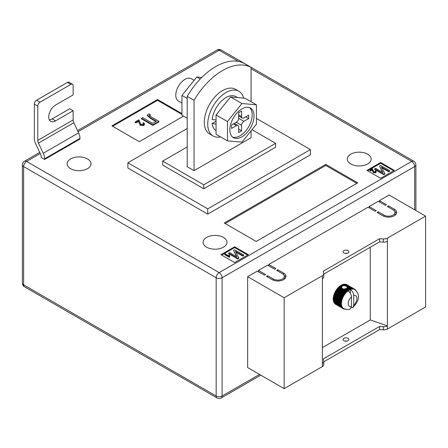 <?xml version="1.0" encoding="UTF-8"?>
<svg xmlns="http://www.w3.org/2000/svg" width="448" height="448" viewBox="0 0 448 448"><rect width="100%" height="100%" fill="white"/><g stroke="black" fill="none" stroke-linecap="round" stroke-linejoin="round"><path stroke-width="0.67" d="M345.733 288.602L348.169 290.007A11.29 6.518 -60 0 1 348.555 289.761L346.198 288.4L344.042 289.212L342.334 288.585L341.482 287.224L342.569 285.785L345.436 285.785L350.661 288.803A11.29 6.518 -60 0 1 351.03 288.702L351.574 289.173A10.97 6.334 120 0 0 350.79 289.386A10.97 6.334 120 0 0 350.314 289.559C352.414 291.026 353.556 293.026 353.735 295.562L353.735 305.222A6.132 3.539 120 0 0 356.933 298.547A6.132 3.539 120 0 0 353.735 295.562M341.499 287.745L341.482 287.224L339.752 286.227L339.578 286.636L341.499 287.745M343.93 252.974A2.906 1.674 180 0 1 343.078 251.793A2.906 1.674 180 0 1 344.87 250.242A2.906 1.674 180 0 1 348.034 250.606A2.906 1.674 180 0 1 348.886 251.793A2.906 1.674 180 0 1 347.094 253.338A2.906 1.674 180 0 1 343.93 252.974M346.948 253.372A2.906 1.674 0 0 0 345.016 253.372M343.93 340.698A2.906 1.674 180 0 1 343.078 339.511A2.906 1.674 180 0 1 344.87 337.966A2.906 1.674 180 0 1 348.034 338.324A2.906 1.674 180 0 1 348.886 339.511A2.906 1.674 180 0 1 347.094 341.062A2.906 1.674 180 0 1 343.93 340.698M345.016 341.09A2.906 1.674 180 0 1 346.948 341.09M322.37 347.614L370.278 319.95L387.386 325.881L387.386 329.039L425.6 306.981L425.6 216.098L389.099 195.02L379.406 200.62L379.406 201.936M387.386 329.039A4.838 2.794 180 0 1 383.365 329.84L379.63 329.566L323.786 361.81M258.49 271.746L258.49 270.43L265.563 274.512L264.421 275.167L257.354 271.085L247.654 276.685L247.654 367.567L284.155 388.64L322.37 366.576A4.838 2.794 0 0 0 323.786 364.605L323.786 361.441A4.838 2.794 0 0 0 323.747 361.094L323.282 358.938L379.63 326.407L379.63 329.566M268.761 265.815L268.761 264.499L275.828 268.582L274.691 269.242L267.618 265.16L258.49 270.43M369.135 207.866L369.135 206.545L376.208 210.633L375.066 211.288L367.998 207.206L268.761 264.499M379.406 200.62L386.473 204.702L385.336 205.363L378.263 201.281L369.135 206.545M394.234 209.182A8.064 4.659 180 0 1 396.592 212.475A8.064 4.659 180 0 1 391.614 216.776A8.064 4.659 180 0 1 382.827 215.768L377.121 212.475L378.263 211.814L383.964 215.107A6.451 3.724 180 0 0 390.998 215.914A6.451 3.724 180 0 0 394.979 212.475A6.451 3.724 180 0 0 393.092 209.838L387.386 206.545L388.528 205.89L394.234 209.182L394.234 210.734M273.319 278.986A6.451 3.724 0 0 0 280.353 279.798A6.451 3.724 0 0 0 284.334 276.354A6.451 3.724 0 0 0 282.447 273.722L276.741 270.43L277.883 269.769L283.584 273.062A8.064 4.659 0 0 1 285.947 276.354A8.064 4.659 0 0 1 280.969 280.655A8.064 4.659 0 0 1 272.182 279.647L266.476 276.354L267.618 275.694L273.319 278.986L273.319 280.196M247.654 276.685L284.155 297.758L322.37 275.694A4.838 2.794 0 0 0 323.786 273.722A4.838 2.794 0 0 0 323.747 273.375L323.282 271.219L379.63 238.683L383.365 238.958A4.838 2.794 180 0 0 387.386 238.157L425.6 216.098M370.278 247.246L370.278 319.95M339.578 286.636L339.31 286.591A11.29 6.518 120 0 0 338.94 286.922L338.509 287.33A11.29 6.518 120 0 0 338.15 287.694L337.736 288.142A11.29 6.518 120 0 0 337.394 288.546L337.002 289.033A11.29 6.518 120 0 0 336.683 289.458L336.319 289.974A11.29 6.518 120 0 0 336.017 290.427L335.681 290.97A11.29 6.518 120 0 0 335.602 291.105L335.485 291.306A11.29 6.518 120 0 0 335.412 291.441L343 295.826A11.29 6.518 -60 0 1 343.274 295.35L343.986 295.417A10.97 6.334 120 0 0 343.409 296.408A10.97 6.334 120 0 0 342.899 297.433A10.97 6.334 120 0 0 342.457 298.474A10.97 6.334 120 0 0 342.087 299.522A10.97 6.334 120 0 0 341.796 300.569A10.97 6.334 120 0 0 341.589 301.594A10.97 6.334 120 0 0 341.46 302.59A10.97 6.334 120 0 0 341.421 303.554A10.97 6.334 120 0 0 341.46 304.466A10.97 6.334 120 0 0 341.589 305.318A10.97 6.334 120 0 0 341.796 306.102A10.97 6.334 120 0 0 342.087 306.807A10.97 6.334 120 0 0 342.457 307.434A10.97 6.334 120 0 0 342.899 307.961A10.97 6.334 120 0 0 343.409 308.398A10.97 6.334 120 0 0 343.689 308.577A10.97 6.334 120 0 0 343.986 308.728L343.274 308.7A11.29 6.518 -60 0 1 343.134 308.627A11.29 6.518 -60 0 1 343 308.543L343.409 308.398L342.698 308.33A11.29 6.518 -60 0 1 342.457 308.129L342.899 307.961L342.188 307.86A11.29 6.518 -60 0 1 341.981 307.608L342.457 307.434L341.757 307.289A11.29 6.518 -60 0 1 341.578 306.992L342.087 306.807L341.398 306.622A11.29 6.518 -60 0 1 341.258 306.286L341.796 306.102L341.118 305.872A11.29 6.518 -60 0 1 341.018 305.497L341.589 305.318L340.928 305.043A11.29 6.518 -60 0 1 340.866 304.64L341.46 304.466L340.816 304.147A11.29 6.518 -60 0 1 340.799 303.716L341.421 303.554L340.799 303.195A11.29 6.518 -60 0 1 340.816 302.742L341.46 302.59L340.866 302.193A11.29 6.518 -60 0 1 340.928 301.722L341.589 301.594L341.018 301.157A11.29 6.518 -60 0 1 341.118 300.67L341.796 300.569L341.258 300.093A11.29 6.518 -60 0 1 341.398 299.6L342.087 299.522L341.578 299.018A11.29 6.518 -60 0 1 341.757 298.519L342.457 298.474L341.981 297.942A11.29 6.518 -60 0 1 342.188 297.444L342.899 297.433L342.457 296.873A11.29 6.518 -60 0 1 342.698 296.386L343.409 296.408L343 295.826M342.121 286.042L340.967 285.382A11.29 6.518 120 0 0 340.581 285.628L340.133 285.936A11.29 6.518 120 0 0 339.752 286.227M341.191 285.51L341.415 285.118L342.569 285.785M343.034 285.634L341.802 284.922A11.29 6.518 120 0 0 341.415 285.118M342.026 285.051L342.25 284.715L343.683 285.544M344.361 285.566L342.63 284.564A11.29 6.518 120 0 0 342.25 284.715M342.86 284.698L343.073 284.418L345.436 285.785M351.03 288.702L343.442 284.318A11.29 6.518 120 0 0 343.073 284.418M343.678 284.458L343.874 284.234L351.462 288.613A11.29 6.518 -60 0 1 351.82 288.568L352.33 289.072A10.97 6.334 120 0 0 351.574 289.173L351.462 288.613M351.82 288.568L344.232 284.183A11.29 6.518 120 0 0 343.874 284.234M344.478 284.329L352.234 288.54A11.29 6.518 -60 0 1 352.576 288.546L353.052 289.078A10.97 6.334 120 0 0 352.33 289.072L352.234 288.54M352.576 288.546L344.988 284.161A11.29 6.518 120 0 0 344.641 284.161M345.246 284.312L352.968 288.579A11.29 6.518 -60 0 1 353.287 288.635L353.735 289.195A10.97 6.334 120 0 0 353.052 289.078L352.968 288.579M353.287 288.635L345.699 284.256A11.29 6.518 120 0 0 345.374 284.2M345.979 284.413L353.651 288.73A11.29 6.518 -60 0 1 353.954 288.837L354.368 289.425A10.97 6.334 120 0 0 353.735 289.195L353.651 288.73M353.954 288.837L346.366 284.458A11.29 6.518 120 0 0 346.063 284.351M346.668 284.631L354.29 288.994A11.29 6.518 -60 0 1 354.424 289.066A11.29 6.518 -60 0 1 354.558 289.15L354.939 289.755A10.97 6.334 120 0 0 354.659 289.576A10.97 6.334 120 0 0 354.368 289.425L354.29 288.994M354.424 289.066L346.836 284.687A11.29 6.518 120 0 1 346.892 284.721L346.78 284.654A11.29 6.518 120 0 0 346.696 284.609M334.88 303.638L334.863 303.744A11.29 6.518 120 0 0 335.11 303.951L342.698 308.33M334.426 303.055L334.393 303.223A11.29 6.518 120 0 0 334.6 303.475L342.188 307.86M334.051 302.383L333.99 302.607A11.29 6.518 120 0 0 334.163 302.904L341.757 307.289M333.766 301.627L333.67 301.902A11.29 6.518 120 0 0 333.805 302.238L341.398 306.622M333.564 300.793L333.43 301.118A11.29 6.518 120 0 0 333.53 301.487L341.118 305.872M333.458 299.897L333.278 300.255A11.29 6.518 120 0 0 333.334 300.664L340.928 305.043M335.412 291.441L335.11 292.001A11.29 6.518 120 0 0 334.863 292.488L334.6 293.065A11.29 6.518 120 0 0 334.393 293.558L334.163 294.14A11.29 6.518 120 0 0 333.99 294.638L333.805 295.215A11.29 6.518 120 0 0 333.67 295.714L333.53 296.285A11.29 6.518 120 0 0 333.43 296.778L333.334 297.338A11.29 6.518 120 0 0 333.278 297.814L333.228 298.357A11.29 6.518 120 0 0 333.211 298.816L333.211 299.331A11.29 6.518 120 0 0 333.228 299.768L340.816 304.147M322.37 275.694L322.37 363.418A4.838 2.794 0 0 0 323.786 361.441M387.386 238.157L387.386 325.881A4.838 2.794 180 0 1 383.365 326.676L379.63 326.407M284.155 297.758L284.155 388.64M387.386 241.321A4.838 2.794 180 0 1 383.365 242.116L379.63 241.847L379.63 238.683M379.63 241.847L323.786 274.086M322.37 278.858A4.838 2.794 0 0 0 323.786 276.881L323.786 273.722M345.458 288.96L348.365 290.634A10.97 6.334 120 0 0 348.034 290.875C350.134 292.337 351.271 294.342 351.456 296.884L351.456 306.538L350.207 308.935C349.126 309.803 346.954 309.68 343.689 308.577M348.034 290.875A10.97 6.334 120 0 0 347.564 291.245A10.97 6.334 120 0 0 346.78 291.939A10.97 6.334 120 0 0 346.018 292.718A10.97 6.334 120 0 0 345.296 293.558A10.97 6.334 120 0 0 344.618 294.459A10.97 6.334 120 0 0 343.986 295.417L343.605 294.812A11.29 6.518 -60 0 1 343.907 294.358L344.618 294.459L344.271 293.843A11.29 6.518 -60 0 1 344.596 293.412L345.296 293.558L344.982 292.93A11.29 6.518 -60 0 1 345.33 292.527L346.018 292.718L345.738 292.079A11.29 6.518 -60 0 1 346.102 291.71L346.78 291.939L346.528 291.301A11.29 6.518 -60 0 1 346.903 290.97L347.564 291.245L347.34 290.612A11.29 6.518 -60 0 1 347.721 290.321L348.365 290.634L348.169 290.007M351.299 307.675L352.906 307.384L353.735 305.222M347.088 286.742L347.267 287.353L350.79 289.386L350.661 288.803M347.29 287.258L347.2 287.577L349.838 289.1A11.29 6.518 -60 0 1 350.218 288.949M345.083 288.798L347.721 290.321M344.411 288.915L347.34 290.612M348.555 289.761L349.177 290.119L349.003 289.503L346.651 288.142L346.954 287.896L349.983 289.699L349.838 289.1M349.003 289.503A11.29 6.518 -60 0 1 349.39 289.302M346.651 288.142L346.438 288.54M340.133 285.936L341.566 286.765M340.379 286.026L341.69 286.782M344.042 289.212L347.564 291.245M339.31 286.591L341.678 287.958M347.2 287.577L347.082 288.025M348.365 290.634A10.97 6.334 120 0 1 349.177 290.119A10.97 6.334 120 0 1 349.983 289.699A10.97 6.334 -60 0 1 350.314 289.559L350.314 293.21M354.598 289.212L354.861 289.363A11.29 6.518 -60 0 1 355.107 289.57L355.37 289.834A11.29 6.518 -60 0 1 355.578 290.091L355.891 290.718M354.939 289.755L354.861 289.363M345.296 309.07L344.596 309.114A11.29 6.518 -60 0 1 344.271 309.058L343.907 308.963A11.29 6.518 -60 0 1 343.605 308.857L343.986 308.728M335.412 304.164L343 308.543M334.863 303.744L342.457 308.129M334.393 303.223L341.981 307.608M333.99 302.607L341.578 306.992M333.67 301.902L341.258 306.286M333.43 301.118L341.018 305.497M333.278 300.255L340.866 304.64M333.211 299.331L340.799 303.716M333.211 298.816L340.799 303.195M333.228 298.357L340.816 302.742M333.278 297.814L340.866 302.193M333.334 297.338L340.928 301.722M333.43 296.778L341.018 301.157M333.53 296.285L341.118 300.67M333.67 295.714L341.258 300.093M333.805 295.215L341.398 299.6M333.99 294.638L341.578 299.018M334.163 294.14L341.757 298.519M334.393 293.558L341.981 297.942M334.6 293.065L342.188 297.444M334.863 292.488L342.457 296.873M335.11 292.001L342.698 296.386M335.681 290.97L343.274 295.35M336.017 290.427L343.605 294.812M336.319 289.974L343.907 294.358M336.683 289.458L344.271 293.843M337.002 289.033L344.596 293.412M337.394 288.546L344.982 292.93M337.736 288.142L345.33 292.527M338.15 287.694L345.738 292.079M338.509 287.33L346.102 291.71M343.33 288.91L346.903 290.97M338.94 286.922L346.528 291.301M340.581 285.628L341.813 286.339M338.794 287.33L346.78 291.939M338.038 288.103L346.018 292.718M337.31 288.949L345.296 293.558M336.633 289.85L344.618 294.459M336 290.808L343.986 295.417M335.429 291.799L343.409 296.408M334.914 292.824L342.899 297.433M334.471 293.866L342.457 298.474M334.107 294.913L342.087 299.522M333.816 295.954L341.796 300.569M333.603 296.985L341.589 301.594M333.474 297.982L341.46 302.59M333.435 298.945L341.421 303.554M394.75 211.484A8.064 4.659 180 0 1 396.413 213.461M378.263 213.13L378.263 211.814M394.979 212.475L394.979 214.452A6.451 3.724 180 0 1 394.75 215.438M388.528 207.206L388.528 205.89M284.105 279.317A6.451 3.724 0 0 0 284.334 278.331L284.334 276.354M277.883 271.085L277.883 269.769M285.768 277.34A8.064 4.659 0 0 0 284.105 275.369M267.618 277.015L267.618 275.694M87.506 158.934A11.939 6.894 0 0 0 74.497 157.438A11.939 6.894 0 0 0 67.127 163.806A11.939 6.894 0 0 0 70.622 168.678A11.939 6.894 0 0 0 83.63 170.173A11.939 6.894 0 0 0 91 163.806A11.939 6.894 0 0 0 87.506 158.934M223.474 237.434A11.939 6.894 0 0 0 210.465 235.939A11.939 6.894 0 0 0 203.095 242.306A11.939 6.894 0 0 0 206.59 247.178A11.939 6.894 0 0 0 219.598 248.674A11.939 6.894 0 0 0 226.968 242.306A11.939 6.894 0 0 0 223.474 237.434M367.657 154.19A11.939 6.894 0 0 0 354.642 152.695A11.939 6.894 0 0 0 347.278 159.062A11.939 6.894 0 0 0 350.773 163.94A11.939 6.894 0 0 0 363.782 165.435A11.939 6.894 0 0 0 371.151 159.062A11.939 6.894 0 0 0 367.657 154.19M251.076 67.39L244.233 63.437A58.072 33.527 120 0 0 215.718 66.601A58.072 33.527 120 0 0 187.202 96.365L187.202 166.706L194.046 170.654L194.046 100.318A58.072 33.527 120 0 1 222.561 70.554A58.072 33.527 120 0 1 251.076 67.39L251.076 101.73M207.732 214.122L127.887 168.022L127.887 162.753L207.732 208.852L207.732 214.122L310.391 154.851L310.391 149.582L207.732 208.852M394.346 170.391L380.66 162.49L366.968 170.391L380.66 178.293L394.346 170.391M234.651 262.59L248.338 254.688L234.651 246.786L220.965 254.688L234.651 262.59M325.791 164.399L224.274 223.009L256.211 241.45L357.728 182.84L325.791 164.399L325.791 165.452L225.187 223.541M181.955 113.624L157.545 99.529L111.916 125.871L139.294 141.68L183.546 116.133M55.569 120.87A9.677 5.589 120 0 1 50.73 121.346A9.677 5.589 120 0 1 49.246 113.59A9.677 5.589 120 0 1 55.569 105.062L73.136 94.92L73.136 85.702A3.226 1.865 120 0 0 72.464 84.224A3.226 1.865 120 0 0 70.851 84.386L40.057 102.166A3.226 1.865 120 0 0 37.772 106.114L34.35 104.143L34.35 138.387A9.677 5.589 -120 0 0 35.717 143.92L40.51 154.062A4.838 2.794 60 0 1 41.194 156.828L41.194 157.483L44.615 159.46L79.979 139.042L79.979 138.387A9.677 5.589 -120 0 0 78.607 132.854L73.819 122.713A4.838 2.794 60 0 1 73.136 119.946L73.136 110.729L69.709 108.752L52.147 118.894L55.569 120.87L73.136 110.729M251.076 130.805L251.076 137.726L194.046 170.654M187.202 96.365L194.046 100.318M187.202 146.95L162.674 161.106L203.739 184.817L275.604 143.326L251.978 129.685M310.391 149.582L256.441 118.434M187.202 128.509L127.887 162.753M162.674 161.106L162.674 165.06L203.739 188.765L275.604 147.274L275.604 143.326M203.739 184.817L203.739 188.765M393.663 170.789L380.66 163.279L380.66 162.49M380.66 163.279L367.657 170.789M375.329 171.937L375.105 170.974L375.637 170.733L376.286 171.567L375.782 172.749L373.352 172.676L372.316 170.027L370.541 171.052L370.009 170.744L370.009 170.218L372.434 168.818L373.834 171.881L375.329 171.937L375.609 171.55M375.497 171.808L375.105 170.974M389.693 170.705L388.746 171.254L381.399 167.014L384.815 173.522L383.768 174.126L374.646 168.862L375.592 168.314L382.956 172.564L379.529 166.04L380.57 165.441L389.693 170.705L389.693 171.237L388.746 171.78L381.797 167.77M384.815 173.522L384.815 174.054L383.768 174.653L374.646 169.389L374.646 168.862M382.558 172.334L379.529 166.04M247.654 255.086L234.651 247.576L221.648 255.086M234.651 247.576L234.651 246.786M228.799 255.92L229.04 254.962L229.572 255.27L229.639 257.124L229.331 257.298L224.711 254.632L224.711 254.106L225.187 253.831L228.788 255.78L228.788 256.306M229.572 255.27L229.454 256.155M243.69 255.002L242.743 255.55L235.39 251.306L238.812 257.818L237.765 258.423L228.637 253.154L229.583 252.61L236.947 256.861L233.52 250.337L234.562 249.732L243.69 255.002L243.69 255.528L242.743 256.077L235.788 252.062M238.812 257.818L238.812 258.345L237.765 258.95L228.637 253.68L228.637 253.154M236.55 256.631L233.52 250.337M356.815 183.366L325.791 165.452M181.955 114.414L157.545 100.324L112.599 126.269M157.545 100.324L157.545 99.529M142.834 123.049L143.634 122.69L144.609 123.945L143.853 125.451L140.202 125.345L138.656 121.369L135.99 122.909L135.19 122.45L135.19 121.923L138.835 119.818L140.93 124.415L143.17 124.499L143.59 123.917L142.834 123.049L143.522 124.18M150.287 114.744L149.604 114.968C149.229 115.657 149.671 116.25 150.926 116.743L158.95 121.374L152.874 124.88L141.467 118.294L142.654 117.611L152.729 123.424L156.43 121.29L150.578 117.908L147.398 115.209L148.03 114.335L149.173 113.848L150.287 114.744L150.287 115.27L149.391 115.662M158.95 121.374L158.95 121.901L152.874 125.406L141.467 118.821L141.467 118.294M155.977 121.554L150.578 118.434L147.398 115.735L147.398 115.209M383.768 174.126L383.768 174.653M388.746 171.254L388.746 171.78M376.286 171.567L375.782 172.222L373.352 172.15L372.316 170.027M372.316 169.501L370.541 170.526L370.541 171.052M372.501 170.419L372.501 170.946M373.352 172.15L373.352 172.676M375.782 172.222L375.782 172.749M370.541 170.526L370.009 170.218M237.765 258.423L237.765 258.95M242.743 255.55L242.743 256.077M229.639 256.598L229.331 257.298M229.331 256.771L224.711 254.106M149.29 115.388L149.604 114.968L149.604 115.494M152.874 124.88L152.874 125.406M144.609 123.945L143.853 124.925L140.202 124.818L138.656 121.369M138.656 120.842L135.99 122.382L135.99 122.909M138.925 122.22L138.925 122.746M140.202 124.818L140.202 125.345M143.853 124.925L143.853 125.451M135.99 122.382L135.19 121.923M70.851 84.386L67.43 82.41L36.63 100.19L40.057 102.166M67.43 82.41A3.226 1.865 -60 0 1 69.042 82.247L72.464 84.224M49.33 119.818A9.677 5.589 120 0 0 52.147 118.894M34.35 104.143A3.226 1.865 -60 0 1 36.63 100.19M44.615 159.46L44.615 158.799A9.677 5.589 -120 0 0 43.249 153.272L38.455 143.13A4.838 2.794 60 0 1 37.772 140.364L37.772 106.114M187.202 118.244L181.955 115.214L181.955 95.441L196.784 76.994L201.802 77.442M181.955 95.441L187.202 98.47M196.784 76.994L200.267 79.005M243.645 98.112A25.81 14.902 120 0 0 238.89 91.269A25.81 14.902 120 0 0 218.999 98.185A25.81 14.902 120 0 0 207.732 124.163A25.81 14.902 120 0 0 213.08 135.974A25.81 14.902 120 0 0 220.562 136.875M238.89 91.269L235.469 89.298A25.81 14.902 120 0 0 215.578 96.208A25.81 14.902 120 0 0 204.31 122.186A25.81 14.902 120 0 0 209.658 134.002L213.08 135.974M254.044 115.864A17.097 9.873 120 0 0 250.505 108.035A17.097 9.873 120 0 0 237.328 112.616A17.097 9.873 120 0 0 229.863 129.825A17.097 9.873 120 0 0 233.402 137.654A17.097 9.873 120 0 0 246.579 133.073A17.097 9.873 120 0 0 254.044 115.864M232.54 137.043A17.097 9.873 120 0 0 245.347 131.37A17.097 9.873 120 0 0 252.218 114.811A17.097 9.873 120 0 0 249.542 107.593M181.955 103.107L178.466 101.091A12.902 7.454 -60 0 1 175.795 95.183A12.902 7.454 -60 0 1 181.429 82.197A12.902 7.454 -60 0 1 191.369 78.742L194.107 80.321M256.441 104.821L245.034 98.235L230.546 96.942L216.059 114.962L216.059 134.277L227.466 140.862L241.954 142.162L256.441 124.135L256.441 104.821L241.954 103.527L227.466 121.548L227.466 140.862M230.546 96.942L241.954 103.527M216.059 114.962L227.466 121.548M241.612 116.586L241.612 111.054L238.644 112.767L238.644 118.3L243.891 121.33L248.685 118.563L248.685 115.136L243.891 117.902A3.226 1.865 120 0 1 242.278 118.065A3.226 1.865 120 0 1 241.612 116.586L238.644 114.873M243.891 121.33A3.226 1.865 120 0 0 241.612 125.283L236.365 122.254L231.571 125.014L231.571 128.442L236.365 125.675L233.397 123.962M234.343 123.418L237.978 125.518A3.226 1.865 120 0 1 238.644 126.991L238.644 132.524L241.612 130.81L241.612 125.283M237.978 125.518A3.226 1.865 120 0 0 236.365 125.675M236.365 122.254A3.226 1.865 120 0 0 238.644 118.3M245.717 116.85L248.685 118.563M238.644 129.102L241.612 130.81M216.059 130.62A19.678 11.362 120 0 1 212.162 123.486L216.059 124.169M237.53 97.569L235.822 96.578A19.678 11.362 120 0 0 221.486 101.013A19.678 11.362 120 0 0 212.178 119.549L216.059 119.991M212.162 123.486L216.059 121.257M322.37 363.418L322.37 366.576M383.365 242.116L383.365 238.958M383.365 326.676L383.365 329.84M351.456 296.884A6.132 3.539 120 0 0 348.264 303.554A6.132 3.539 120 0 0 351.456 306.538M383.964 216.317L383.964 215.107M283.584 274.613L283.584 273.062M40.264 153.541L26.594 161.437L219.139 272.602L411.684 161.437L251.076 68.712M238.414 61.398L219.139 50.271L78.07 131.718M414.652 209.776L414.652 166.572L222.107 277.738L222.107 396.015L259.521 374.416M216.171 277.738L23.626 166.572L23.626 284.85L216.171 396.015L216.171 277.738A4.194 2.419 0 0 0 222.107 277.738A4.194 2.419 -120 0 0 219.139 272.602A4.194 2.419 -60 0 0 216.171 277.738M415.878 164.858A4.194 4.194 0 0 0 413.778 161.23A4.194 2.419 -60 0 0 411.684 161.437A4.194 2.419 -120 0 1 414.652 166.572A4.194 2.419 0 0 0 415.878 164.858L415.878 210.482M221.234 50.064A4.194 4.194 0 0 0 217.039 50.064A4.194 2.419 -120 0 1 219.139 50.271A4.194 2.419 -60 0 1 221.234 50.064L413.778 161.23M222.107 396.015A4.194 2.419 180 0 1 216.171 396.015A4.194 2.419 -60 0 0 217.039 397.936A4.194 4.194 0 0 0 221.234 397.936A4.194 2.419 -120 0 0 222.107 396.015M24.494 161.23A4.194 4.194 0 0 0 22.4 164.858A4.194 2.419 180 0 0 23.626 166.572A4.194 2.419 -60 0 1 26.594 161.437A4.194 2.419 -120 0 0 24.494 161.23L39.738 152.426M24.494 286.77A4.194 2.419 -60 0 1 23.626 284.85A4.194 2.419 0 0 1 22.4 283.142A4.194 4.194 0 0 0 24.494 286.77L217.039 397.936M150.578 117.908L150.578 118.434M73.136 119.946L37.772 140.364M73.819 122.713L38.455 143.13M78.607 132.854L43.249 153.272M79.979 138.387L44.615 158.799M352.906 307.384C357.426 303.027 361.917 295.574 354.659 289.576M343.134 308.627L335.546 304.242M221.234 397.936L260.747 375.127M77.543 130.603L217.039 50.064M22.4 164.858L22.4 283.142M238.644 115.965L242.278 118.065"/></g></svg>
